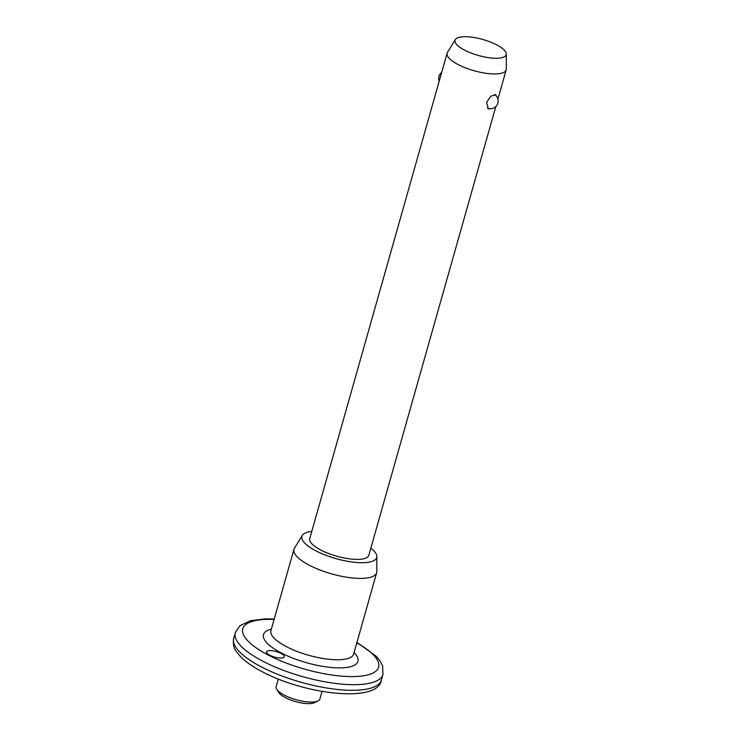 <?xml version="1.0" encoding="UTF-8"?>
<svg xmlns="http://www.w3.org/2000/svg" width="740" height="740" viewBox="0 0 740 740"><rect width="100%" height="100%" fill="white"/><g stroke="black" fill="none" stroke-linecap="round" stroke-linejoin="round"><path stroke-width="1.11" d="M269.952 655.307A9.204 2.877 -164.2 0 1 266.52 651.82A9.204 2.877 -164.2 0 1 271.811 650.701A9.204 2.877 -164.2 0 1 280.821 653.346A9.204 2.877 -164.2 0 1 284.243 656.833A9.204 2.877 -164.2 0 1 278.952 657.952A9.204 2.877 -164.2 0 1 269.952 655.307M318.015 700.956L314.509 702.667A19.647 6.133 -164.2 0 1 285.612 697.765A19.647 6.133 -164.2 0 1 278.804 692.557L276.723 689.264A22.718 7.086 15.8 0 0 284.595 695.285A22.718 7.086 15.8 0 0 318.015 700.956A22.718 7.086 15.8 0 0 319.856 699.05L322.029 691.391M491.249 108.678L488.372 108.909L486.596 102.296L490.898 96.191L495.643 94.701L496.586 96.404M370.851 548.155A38.859 12.127 -164.2 0 1 376.827 556.471L376.827 571.502A42.976 13.413 -164.2 0 1 376.669 572.686A42.976 13.413 -164.2 0 1 351.972 577.922A42.976 13.413 -164.2 0 1 309.958 565.545A42.976 13.413 -164.2 0 1 293.974 549.284A42.976 13.413 -164.2 0 1 294.455 548.192L302.336 535.39A38.859 12.127 -164.2 0 1 311.781 531.44M376.827 556.471A38.859 12.127 -164.2 0 1 355.848 562.418A38.859 12.127 -164.2 0 1 316.359 551.078A38.859 12.127 -164.2 0 1 302.336 535.39M506.308 53.992L506.308 69.024A30.692 9.574 -164.2 0 1 506.197 69.875A30.692 9.574 -164.2 0 1 488.548 73.612A30.692 9.574 -164.2 0 1 458.541 64.769A30.692 9.574 -164.2 0 1 447.127 53.16A30.692 9.574 -164.2 0 1 447.469 52.373L455.35 39.572A26.584 8.297 -164.2 0 1 496.318 44.659A26.584 8.297 -164.2 0 1 506.308 53.992A26.584 8.297 -164.2 0 1 491.952 58.062A26.584 8.297 -164.2 0 1 464.942 50.302A26.584 8.297 -164.2 0 1 455.35 39.572M495.809 106.579L368.825 555.315A30.692 9.574 -164.2 0 1 351.186 559.052A30.692 9.574 -164.2 0 1 321.179 550.218A30.692 9.574 -164.2 0 1 309.755 538.6L447.127 53.16M278.314 679.024L276.15 686.683A22.718 7.086 15.8 0 0 276.723 689.264M262.247 667.341A76.738 23.939 15.8 0 0 337.264 689.44A76.738 23.939 15.8 0 0 381.368 680.088C378.362 702.935 306.878 695.11 263.07 672.16C253.367 667.212 245.856 662.041 240.518 656.648L236.199 651.274C233.738 648.24 232.897 643.92 233.692 638.305A76.738 23.939 15.8 0 0 262.247 667.341M274.114 619.454A70.596 22.024 15.8 0 0 269.046 655.464A70.596 22.024 15.8 0 0 362.868 675.879A70.596 22.024 15.8 0 0 356.81 642.857M356.939 642.403L376.197 656.204L380.443 661.514L382.626 666.019L382.959 674.482A76.738 23.939 -164.2 0 1 338.846 683.825A76.738 23.939 -164.2 0 1 263.829 661.736A76.738 23.939 -164.2 0 1 235.283 632.691L233.692 638.305M270.877 630.924L270.942 630.665A42.976 13.413 15.8 0 0 286.935 646.927A42.976 13.413 15.8 0 0 328.949 659.294A42.976 13.413 15.8 0 0 353.646 654.058L353.563 654.317M354.072 652.532A49.108 15.327 -164.2 0 1 339.993 667.878A49.108 15.327 -164.2 0 1 281.727 653.189A49.108 15.327 -164.2 0 1 271.377 629.139M382.959 674.482L381.368 680.088M376.669 572.686L353.646 654.058M506.197 69.875L497.918 99.123M293.974 549.284L270.942 630.665M274.244 619.001L265.42 618.862L250.508 620.693L239.927 625.716L235.283 632.691M487.336 108.04A7.678 7.678 0 0 0 497.262 104.645A7.678 7.678 0 0 0 494.524 94.517M441.678 72.391A7.678 7.678 0 0 0 439.181 81.206"/></g></svg>
